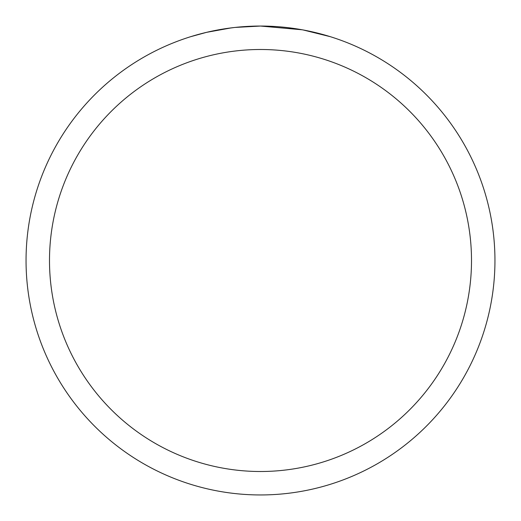 <?xml version="1.0" encoding="UTF-8"?>
<svg xmlns="http://www.w3.org/2000/svg" width="521" height="521" viewBox="0 0 521 521"><rect width="100%" height="100%" fill="white"/><g stroke="black" fill="none" stroke-linecap="round" stroke-linejoin="round"><path stroke-width="0.78" d="M265.176 26.096L268.439 26.187M289.37 27.834L290.36 27.958M302.147 29.782L260.5 26.05A234.45 234.45 0 0 1 494.95 260.5A234.45 234.45 0 0 1 260.5 494.95A234.45 234.45 0 0 1 26.05 260.5A234.45 234.45 0 0 1 260.5 26.05L235.16 27.424M303.255 29.984L330.151 36.639M260.5 49.495A211.005 211.005 0 0 1 471.505 260.5A211.005 211.005 0 0 1 260.5 471.505A211.005 211.005 0 0 1 49.495 260.5A211.005 211.005 0 0 1 260.5 49.495M234.059 27.548L225.45 28.688M190.855 36.639L206.57 32.341L231.2 27.893M243.314 26.682L244.61 26.591M237.569 27.177L241.451 26.825"/></g></svg>
